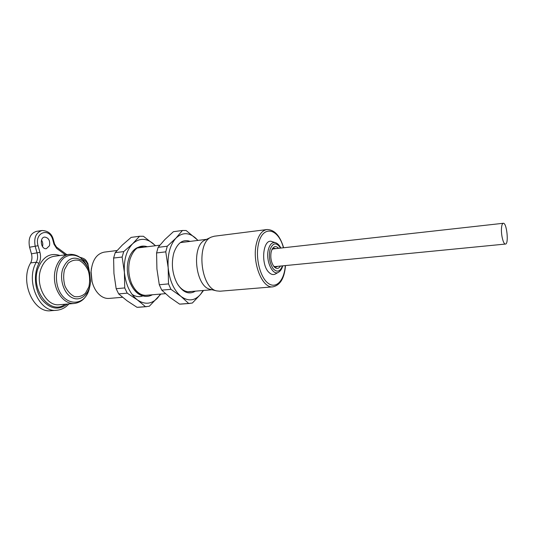 <?xml version="1.0" encoding="UTF-8"?>
<svg xmlns="http://www.w3.org/2000/svg" width="534" height="534" viewBox="0 0 534 534"><rect width="100%" height="100%" fill="white"/><g stroke="black" fill="none" stroke-linecap="round" stroke-linejoin="round"><path stroke-width="0.8" d="M501.479 228.385C501.706 225.181 502.314 223.479 503.295 223.279C506.779 222.544 509.009 244.265 505.431 244.058C503.422 244.539 500.985 234.98 501.479 228.385M277.62 266.339L276.005 267.093L273.602 266.106M271.886 249.692L274.102 248.223L275.771 248.63M280.43 266.065C278.474 269.149 276.238 269.223 273.728 266.279C271.165 262.334 270.291 257.642 271.118 252.195L272.026 249.385C273.875 246.087 276.058 245.733 278.574 248.317M280.584 248.096C276.438 242.056 272.921 242.536 270.044 249.552C268.589 256.761 269.617 263.135 273.128 268.682C277.006 272.694 280.11 271.759 282.446 265.865M117.053 250.526L104.31 252.121C96.621 253.703 92.215 260.238 91.087 271.726L92.068 281.618C93.79 288.1 96.754 292.892 100.966 296.003C103.543 297.805 106.193 298.613 108.909 298.433L109.15 298.413M210.877 289.501L210.242 289.348C195.21 286.645 191.079 245.313 205.296 239.96L205.463 239.879M220.028 291.21L216.717 290.903C200.504 288.013 195.985 242.83 211.324 237.089L214.274 236.222L266.833 229.56M41.926 230.528L36.439 231.362C30.298 233.325 28.015 238.618 29.577 247.235L31.446 253.817C32.32 257.141 32.053 260.171 30.645 262.908C19.484 281.325 33.422 313.244 50.857 310.721L51.191 310.695M41.498 240.14C42.793 242.156 43.12 244.312 42.486 246.595M49.488 245.74L46.358 248.677C40.964 249.652 39.169 237.51 44.642 237.069C48.641 237.73 50.256 240.62 49.488 245.74M53.393 239.786L54.561 243.991L56.464 247.048L56.697 248.443L54.027 244.312L52.853 240.08L53.387 239.773C51.958 233.912 48.18 230.822 42.066 230.508C35.945 232.47 33.669 237.784 35.237 246.454L37.106 253.069C37.981 256.407 37.714 259.457 36.312 262.207L30.645 262.908M152.41 294.768C144.387 298.906 137.492 295.255 131.724 283.808C128.774 276.532 128.026 269.063 129.488 261.386L130.056 259.077C133.754 248.51 139.528 244.392 147.384 246.735M148.298 295.115C141.45 296.41 135.81 292.425 131.377 283.167M137.785 247.936L137.405 247.836M131.985 294.301C135.99 296.964 139.975 297.358 143.94 295.482M143.926 247.169C135.769 244.726 127.853 253.89 127.339 266.987C126.712 280.19 133.9 293.633 142.445 295.763M155.374 245.733L153.058 243.497C146.009 237.91 139.227 237.977 132.699 243.698C126.445 250.286 123.674 259.844 124.395 272.373C125.77 284.869 130.116 294.054 137.432 299.928C144.874 304.901 151.623 304.226 157.67 297.905L160.434 294.094M155.574 245.707L143.392 236.268L139.541 236.262L132.699 243.698L123.741 251.594L122.139 257.034L124.395 272.373L124.729 287.926L127.225 293.153L137.432 299.928L145.482 306.676L149.313 306.249L160.921 294.047M138.6 307.257L137.018 307.31L127.025 300.769L118.668 293.9L116.165 288.714L113.942 273.475L113.602 258.049L115.217 252.649L122.353 245.033L131.137 237.39L139.541 236.262M145.482 306.676L137.018 307.31M118.668 293.9L127.225 293.153M124.729 287.926L116.165 288.714M113.602 258.049L122.139 257.034M123.741 251.594L115.217 252.649M195.377 291.15C188.802 295.042 182.701 292.432 177.061 283.3C172.402 274.062 171.227 264.303 173.543 254.017L173.984 252.489C177.648 242.65 183.049 238.945 190.171 241.381M191.319 291.491C186.466 292.659 181.974 290.376 177.842 284.642M197.867 240.42L195.618 238.084C188.789 232.237 182.241 232.243 175.98 238.104C169.986 244.872 167.382 254.758 168.17 267.754C169.592 280.724 173.864 290.276 180.973 296.403C188.195 301.603 194.696 300.942 200.477 294.428L203.107 290.496M198.047 240.4L186.146 230.521L182.428 230.481L175.98 238.104L167.275 246.221L165.774 251.848L168.17 267.754L168.504 283.894L170.953 289.335L180.973 296.403L188.689 303.452L192.373 303.025L200.477 294.428L203.547 290.463M181.126 304.086L179.598 304.126L169.785 297.311L161.749 290.136L159.286 284.742L156.916 268.942L156.582 252.942L158.111 247.349L164.859 239.539L173.403 231.696L182.428 230.481M188.689 303.452L179.598 304.126M161.749 290.136L170.953 289.335M168.504 283.894L159.286 284.742M156.582 252.942L165.774 251.848M167.275 246.221L158.111 247.349M280.884 248.063C279.502 245.333 277.767 243.564 275.691 242.756C272.514 241.842 270.137 243.871 268.562 248.837C265.104 259.724 272.534 276.579 278.655 272.173C280.577 270.972 281.939 268.856 282.74 265.839M275.27 242.623L272.267 241.688C263.002 237.31 260.105 264.764 269.176 272.627C271.339 274.636 273.448 275.07 275.511 273.929L278.488 272.267M91.421 268.362L90.974 272.247L91.861 281.164L93.183 285.189M285.49 265.572C284.475 278.187 280.25 285.276 272.827 286.851C262.241 288.627 251.868 262.481 256.313 243.971C258.396 235.167 261.98 230.354 267.053 229.527C274.556 229.707 280.076 235.788 283.627 247.756M285.289 265.592C284.382 280.196 276.325 289.241 268.382 283.434C260.392 277.907 255.299 258.469 258.349 244.565C262.154 224.587 278.361 227.784 283.421 247.783M50.857 310.721L56.517 310.281C39.129 312.811 25.198 280.71 36.312 262.207L38.989 263.295C40.664 259.991 40.978 256.333 39.937 252.328L31.446 253.817M29.577 247.235L38.068 245.72C34.009 232.41 49.675 226.843 52.853 240.08M67.311 304.06C58.453 310.721 49.862 309.099 41.539 299.2C34.523 289.481 33.402 273.501 38.989 263.295M39.937 252.328L38.068 245.72M54.561 243.991L54.027 244.312M56.697 248.443L65.448 254.838M81.382 259.037C85.947 260.031 88.437 263.749 88.858 270.191M65.075 304.247C50.476 315.981 29.831 289.582 38.094 268.181C42.98 256.607 50.269 252.388 59.975 255.532M69.046 254.384L54.395 256.247C48.227 257.188 43.735 261.426 40.911 268.969C34.89 284.796 46.311 306.523 59.187 304.734L74.179 303.499C65.095 304.287 55.823 293.7 54.581 280.524C53.213 267.36 60.242 255.259 69.313 254.351C76.823 254.004 82.703 257.809 86.962 265.765M90.046 285.37L89.098 289.555C84.085 307.611 62.945 306.202 57.505 286.057C54.735 275.284 57.512 263.469 63.993 257.835C69.347 254.231 74.833 254.217 80.44 257.782C83.865 260.385 86.495 264.07 88.317 268.829M82.049 260.539C85.654 263.309 88.183 267.36 89.639 272.674L90.526 281.645C89.946 293.373 81.248 301.697 72.771 297.985C64.24 294.521 59.087 279.689 62.785 268.816C67.304 258.396 73.725 255.639 82.049 260.539M64.527 269.603L68.118 263.269C71.536 260.418 75.261 259.484 79.292 260.452C83.137 262.568 86.168 266.072 88.384 270.978C89.859 276.338 90.019 281.638 88.864 286.892L85.487 293.199C82.216 296.176 78.545 297.298 74.466 296.55C70.508 294.588 67.351 291.097 64.988 286.07C63.419 280.51 63.266 275.017 64.527 269.603M274.336 266.66L505.431 244.058M272.487 248.998L503.295 223.279M206.638 239.325L180.312 242.616M159.82 245.179L137.151 248.016M211.931 289.755L187.968 291.771M165.44 293.667L144.821 295.409M122.533 297.284L108.909 298.433M91.087 271.726L92.068 281.618M210.242 289.348L216.717 290.903M205.296 239.96L211.324 237.089M272.827 286.851L219.788 291.23M56.517 310.281C61.303 309.874 65.442 307.758 68.919 303.933M56.511 247.082L66.863 254.658M89.325 271.566L87.823 263.302C86.007 260.872 86.595 259.003 79.926 257.301M74.179 303.499C81.408 302.484 86.374 297.859 89.078 289.615L89.445 288.327M89.639 272.674L90.526 281.645M138.253 307.284L146.71 306.649M180.792 304.106L189.87 303.432"/></g></svg>
